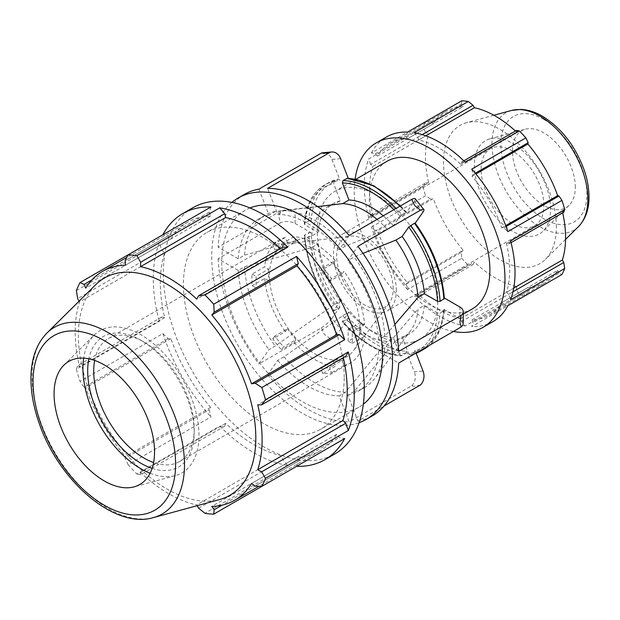 <?xml version="1.0" encoding="UTF-8"?>
<svg xmlns="http://www.w3.org/2000/svg" width="620" height="620" viewBox="0 0 620 620"><rect width="100%" height="100%" fill="white"/><g stroke="black" fill="none" stroke-linecap="round" stroke-linejoin="round"><path stroke-width="0.46" stroke-dasharray="3.1 2.33" d="M417.896 296.445L414.137 296.484L468.271 265.221L473.014 264.624L417.896 296.445L418.578 294.353L474.432 262.105L473.014 264.624M461.404 321.563L516.522 289.742L519.304 294.686L465.163 325.942L461.404 321.563L460.722 318.68A99.107 57.218 60 0 1 418.578 294.353M465.163 325.942A106.57 61.527 60 0 1 414.137 296.484M375.48 230.865L371.473 227.036L425.607 195.781L430.598 199.043L375.48 230.865L377.487 230.818L433.341 198.571L430.598 199.043M406.247 284.146L461.365 252.325L461.699 258.276L407.557 289.532L406.247 284.146L407.293 282.433A99.107 57.218 60 0 1 377.487 230.818M407.557 289.532A106.57 61.527 60 0 1 371.473 227.036M507.827 305.761L503.82 304.955L501.812 302.591A99.107 57.218 60 0 1 489.203 315.169A99.107 57.218 60 0 1 472.014 319.804L473.052 322.718L471.743 326.593L507.827 305.761M492.931 321.633A106.57 61.527 60 0 1 471.743 326.593M370.659 164.385L368.745 158.937L422.887 127.681L425.777 132.564L370.659 164.385L372.814 166.416L428.668 134.168L425.777 132.564M370.659 214.621L425.777 182.799L422.887 186.605L368.745 217.868L370.659 214.621L372.814 215.086A99.107 57.218 60 0 1 372.814 166.416M368.745 217.868A106.57 61.527 60 0 1 368.745 158.937M510.555 240.808L508.64 244.055L506.486 243.59A99.107 57.218 60 0 1 506.486 292.26L508.64 294.291L510.555 299.739M375.48 153.721L430.598 121.9L425.607 121.659L371.473 152.915L375.48 153.721L377.487 156.085A99.107 57.218 60 0 1 390.096 143.507A99.107 57.218 60 0 1 407.293 138.872L406.247 135.958L407.557 132.083M371.473 152.915A106.57 61.527 60 0 1 386.369 137.043M471.743 169.136L473.052 174.53L472.014 176.243A99.107 57.218 60 0 1 501.812 227.858L503.82 227.811L507.827 231.64M414.137 132.734L417.896 137.113L418.578 139.996A99.107 57.218 60 0 1 460.722 164.323L461.404 162.231L465.163 162.192M417.896 137.113L422.212 134.618M418.578 139.996L425.816 135.811M460.722 164.323L516.576 132.083L516.522 130.409M515.445 131.029A99.107 57.218 60 0 1 516.576 132.083M463.791 160.851L461.404 162.231M473.052 174.53L475.284 173.244M472.014 176.243L475.904 173.988M501.812 227.858L505.711 225.61M506.052 226.525L503.82 227.811M508.64 244.055L511.035 242.676M506.486 243.59L562.34 211.343A99.107 57.218 60 0 1 562.689 212.854M563.766 212.226L562.34 211.343M506.486 292.26L513.724 288.083M512.965 291.795L508.64 294.291M503.82 304.955L558.938 273.133L561.968 274.505M501.812 302.591L557.667 270.343A99.107 57.218 60 0 1 545.058 282.922A99.107 57.218 60 0 1 527.86 287.556L528.17 290.896L473.052 322.718M558.938 273.133L557.667 270.343M472.014 319.804L527.86 287.556M519.304 294.686A106.57 61.527 -120 0 0 525.884 295.337L528.17 290.896M76.4 290.61L159.232 242.784L161.781 250.054L164.657 252.758A132.145 76.299 -120 0 0 164.657 317.649L161.781 317.037L159.232 321.354L76.4 369.179A142.096 82.041 -120 0 0 80.027 381.409L162.866 333.583L168.214 338.69L170.888 338.621A132.145 76.299 -120 0 0 210.622 407.449L209.235 409.735L210.978 416.919L128.146 464.744A142.096 82.041 -120 0 0 136.911 474.006L219.751 426.18L224.766 426.134L225.672 423.336A132.145 76.299 -120 0 0 281.868 455.778L282.774 459.621L287.796 465.465L204.956 513.29M159.232 242.784A142.096 82.041 -120 0 0 159.232 321.354M210.978 206.979L209.235 212.149L210.622 216.039A132.145 76.299 -120 0 0 187.697 222.208A132.145 76.299 -120 0 0 170.888 238.979L168.214 235.833L162.866 234.755L128.146 254.804M282.774 247.179L281.868 249.976A132.145 76.299 -120 0 0 280.364 248.574M343.348 357.67A132.145 76.299 -120 0 0 342.891 355.663L345.766 356.275M296.562 466.333L298.313 461.164L296.918 457.273A132.145 76.299 -120 0 0 319.842 451.096A132.145 76.299 -120 0 0 336.652 434.325L339.326 437.48L344.681 438.549M219.751 426.18A142.096 82.041 -120 0 0 287.796 465.465M162.866 333.583A142.096 82.041 -120 0 0 210.978 416.919M192.774 207.793A142.096 82.041 -120 0 0 192.774 371.868A142.096 82.041 -120 0 0 334.862 453.91M224.766 426.134L140.624 474.711L136.911 474.006M225.672 423.336L140.554 472.479A132.145 76.299 -120 0 0 196.749 504.928L197.183 505.672M140.624 474.711L140.554 472.479M281.868 455.778L196.749 504.928M198.633 508.199L282.774 459.621M298.313 461.164L222.107 505.161M296.918 457.273L211.8 506.416M336.652 434.325L251.534 483.476M255.184 486.057L339.326 437.48M342.891 355.663L257.765 404.806M295.089 223.463L311.108 232.709A94.139 54.351 -120 0 0 339.946 307.032L334.288 310.829L333.661 310.659A94.139 54.351 60 0 1 304.823 236.336L318.06 243.978L311.783 247.605L244.528 266.786L238.251 270.413L218.116 258.788L280.651 222.681L279.015 217.667L280.651 211.079A11.369 6.564 180 0 1 295.089 211.862L295.089 223.463A11.369 6.564 0 0 0 280.651 222.681M304.823 236.336L304.304 235.647L304.823 234.887L308.589 232.709L311.108 232.709M280.651 211.079L218.116 247.186L238.251 258.811L244.528 255.184L311.783 236.003L318.06 232.376L304.823 224.735A94.139 54.351 60 0 1 333.661 183.706L334.288 181.358L338.404 179.056L328.267 182.892A95.914 55.374 60 0 1 338.055 179.188L339.946 180.087A94.139 54.351 -120 0 0 311.108 221.108L308.589 221.108L304.823 223.285L304.304 223.967L304.823 224.735M311.108 221.108L295.089 211.862M340.636 158.666L331.933 159.449A11.369 8.967 84.9 0 0 322.888 152.768M331.933 159.449L339.946 180.087M258.912 189.147L268.979 215.094L275.257 211.474L334.002 204.391L340.279 200.764L333.661 183.706M317.711 206.623L283.96 210.692L277.683 214.319L267.608 188.371M423.026 212.04L414.323 201.213L406.317 212.606A94.139 54.351 -120 0 0 348.642 179.304L346.758 178.405M348.642 179.304L348.246 178.281M414.323 201.213A11.369 2.403 141.2 0 0 415.144 198.733M399.877 206.212A95.914 55.374 60 0 1 405.689 212.435L406.317 212.606L405.689 212.435L401.923 214.605A95.914 55.374 -120 0 0 396.11 208.39M349.2 235.476L339.132 249.798L345.41 246.171L387.144 229.268L393.421 225.641L400.039 216.233L401.923 214.605M363.002 253.394L354.113 256.998L347.836 260.625L357.903 246.303M444.354 298.034L443.858 297.747A94.139 54.351 -120 0 0 415.02 223.425L414.393 223.254M444.377 298.445L443.858 297.747M398.691 351.439L378.556 339.814L384.834 336.187L394.87 324.469M333.358 361.22L342.062 360.445L329.499 367.691L331.467 372.767A71.044 41.021 60 0 1 322.764 373.542L335.327 366.288L333.358 361.22L320.803 368.474L329.499 367.691M420.43 384.974L414.656 386.407L411.726 385.749L349.2 421.856L339.132 395.909L345.41 392.282L387.144 341.349L393.421 337.729L400.039 354.779A94.139 54.351 60 0 1 342.364 321.486L342.992 321.656L348.642 317.858A94.139 54.351 -120 0 0 406.317 351.153L405.689 353.501L401.334 355.834C381.432 354.779 361.747 343.464 342.256 321.896M339.946 307.032L331.933 318.424L340.636 329.251A11.369 2.403 -38.8 0 1 330.142 338.644L267.608 374.751L277.683 360.429L283.96 356.802L342.705 315.696L348.983 312.069L342.364 321.486L342.992 321.656A95.914 55.374 -120 0 0 401.923 355.678L400.039 354.779M406.317 351.153L414.323 371.791L423.026 371.016M411.726 385.749A11.369 8.967 84.9 0 0 414.323 371.791M322.764 373.542L320.803 368.474M416.144 353.268L415.02 350.378A94.139 54.351 -120 0 0 443.858 309.357L444.377 310.116L443.858 310.806L440.091 312.984L437.573 312.976A94.139 54.351 60 0 1 408.743 354.005L402.124 336.947L395.839 340.574L354.113 391.499L347.836 395.126L357.903 421.073L384.082 405.961M408.743 354.005L410.626 354.904L414.393 352.726L415.02 350.378M414.648 353.826L410.626 354.904A95.914 55.374 -120 0 0 414.749 353.772M342.062 360.445L344.03 365.513L331.467 372.767M287.308 328.833L296.011 339.659L283.449 346.906L281.48 349.703A71.044 41.021 60 0 1 272.785 338.884L285.339 331.63L287.308 328.833L274.745 336.087L283.449 346.906M330.142 338.644L324.229 334.196L321.439 327.825L258.912 363.925L268.979 349.603L275.257 345.976L334.002 304.87L340.279 301.243L333.661 310.659L334.288 310.829A95.914 55.374 -120 0 1 304.823 234.887M321.439 327.825A11.369 2.403 141.2 0 0 331.933 318.424M272.785 338.884L274.745 336.087M340.636 329.251L348.642 317.858M296.011 339.659L294.043 342.457L281.48 349.703M268.63 269.096L268.63 280.697L256.076 287.951L252.138 285.68A71.044 41.021 60 0 1 251.891 279.736A71.044 41.021 60 0 1 252.138 274.079L264.701 266.825L268.63 269.096L256.076 276.349L256.076 287.951M252.138 274.079L256.076 276.349M268.63 280.697L264.701 278.426L252.138 285.68M296.011 241.754L287.308 242.529L274.745 249.783L272.785 244.714A71.044 41.021 60 0 1 281.48 243.931L294.043 236.685L296.011 241.754L283.449 249.008L274.745 249.783M281.48 243.931L283.449 249.008M287.308 242.529L285.339 237.46L272.785 244.714M342.062 274.141L333.358 263.314L320.803 270.568L322.764 267.77A71.044 41.021 60 0 1 331.467 278.597L344.03 271.343L342.062 274.141L329.499 281.395L320.803 270.568M331.467 278.597L329.499 281.395M333.358 263.314L335.327 260.516L322.764 267.77M94.659 360.437A71.044 41.021 60 0 1 108.438 338.528A71.044 41.021 60 0 1 143.964 342.046A71.044 41.021 60 0 1 194.2 429.055A71.044 41.021 60 0 1 179.482 461.582A71.044 41.021 60 0 1 153.613 462.559M285.339 237.46A71.044 41.021 -120 0 0 279.163 239.956A71.044 41.021 -120 0 0 264.701 266.825M335.327 260.516A71.044 41.021 -120 0 0 294.043 236.685M364.669 324.547L352.113 331.793A71.044 41.021 60 0 1 352.113 343.395L348.176 341.124L360.731 333.878L360.731 322.276L364.669 324.547A71.044 41.021 -120 0 0 344.03 271.343M352.113 343.395L364.669 336.149L360.731 333.878M344.03 365.513A71.044 41.021 -120 0 0 350.207 363.018A71.044 41.021 -120 0 0 364.669 336.149M294.043 342.457A71.044 41.021 -120 0 0 335.327 366.288M264.701 278.426A71.044 41.021 -120 0 0 285.339 331.63M231.896 202.415A127.883 73.834 -120 0 0 211.838 262.407A127.883 73.834 -120 0 0 265.507 383.075A127.883 73.834 -120 0 0 359.089 422.724M250.038 207.971A113.677 65.627 -120 0 0 245.287 210.288A113.677 65.627 -120 0 0 239.917 331.599A113.677 65.627 -120 0 0 346.588 411.726A113.677 65.627 -120 0 0 358.965 407.185A113.677 65.627 -120 0 0 363.343 404.232M218.116 258.788A127.883 73.834 -120 0 0 258.912 363.925M267.608 374.751A127.883 73.834 -120 0 0 349.2 421.856M357.903 421.073A127.883 73.834 -120 0 0 372.349 415.865M244.466 194.362A127.883 73.834 -120 0 0 218.116 247.186M378.556 339.814A99.464 57.427 -120 0 0 347.836 260.625M339.132 249.798A99.464 57.427 -120 0 0 277.683 214.319M268.979 215.094A99.464 57.427 -120 0 0 258.672 218.969A99.464 57.427 -120 0 0 238.251 258.811M238.251 270.413A99.464 57.427 -120 0 0 268.979 349.603M347.836 395.126A99.464 57.427 -120 0 0 358.135 391.251A99.464 57.427 -120 0 0 378.556 351.416L398.691 363.041M277.683 360.429A99.464 57.427 -120 0 0 339.132 395.909M354.113 391.499A99.464 57.427 -120 0 0 364.413 387.624A99.464 57.427 -120 0 0 374.852 378.285A99.464 57.427 -120 0 0 384.834 347.789L378.556 351.416M384.834 336.187A99.464 57.427 -120 0 0 354.113 256.998M345.41 246.171A99.464 57.427 -120 0 0 283.96 210.692M275.257 211.474A99.464 57.427 -120 0 0 264.949 215.349A99.464 57.427 -120 0 0 244.528 255.184M244.528 266.786A99.464 57.427 -120 0 0 275.257 345.976M443.858 309.357L459.87 318.603L459.87 307.001M411.866 342.263A85.258 49.22 -120 0 0 420.112 339.062A85.258 49.22 -120 0 0 437.767 300.034A85.258 49.22 -120 0 0 400.551 214.241A85.258 49.22 -120 0 0 334.854 191.394A85.258 49.22 -120 0 0 331.227 283.17A85.258 49.22 -120 0 0 411.866 342.263M395.839 340.574A75.485 43.586 -120 0 0 402.667 337.853A75.485 43.586 -120 0 0 410.579 330.77A75.485 43.586 -120 0 0 418.066 308.962L384.834 347.789M387.144 229.268A75.485 43.586 -120 0 0 377.007 219.418M334.002 204.391A75.485 43.586 -120 0 0 327.182 207.111A75.485 43.586 -120 0 0 311.783 236.003M311.783 247.605A75.485 43.586 -120 0 0 334.002 304.87M402.124 336.947A75.485 43.586 -120 0 0 408.944 334.226A75.485 43.586 -120 0 0 424.344 305.335L418.066 308.962M393.421 225.641A75.485 43.586 -120 0 0 383.284 215.799M340.279 200.764A75.485 43.586 -120 0 0 333.459 203.484A75.485 43.586 -120 0 0 318.06 232.376M318.06 243.978A75.485 43.586 -120 0 0 340.279 301.243M437.573 312.976L424.344 305.335M463.202 323.237A11.369 6.564 0 0 0 459.87 318.603M348.176 341.124L348.176 329.522L352.113 331.793M360.731 322.276L348.176 329.522M283.96 356.802A99.464 57.427 -120 0 0 345.41 392.282M575.29 187.279A44.407 25.637 -120 0 0 558.062 144.979A44.407 25.637 -120 0 0 525.279 129.208A44.407 25.637 -120 0 0 512.492 151.024A44.407 25.637 -120 0 0 534.099 197.943A44.407 25.637 -120 0 0 569.183 205.243A44.407 25.637 -120 0 0 575.29 187.279M556.38 227.121A79.817 46.082 -120 0 0 525.404 151.078A79.817 46.082 -120 0 0 466.48 122.729A79.817 46.082 -120 0 0 460.025 217.574A79.817 46.082 -120 0 0 545.391 259.408A79.817 46.082 -120 0 0 556.38 227.121M95.674 284.727A125.449 72.424 -120 0 0 104.385 422.902A125.449 72.424 -120 0 0 219.697 499.534M348.983 312.069A75.485 43.586 -120 0 0 393.421 337.729M453.421 331.444A106.57 61.527 60 0 1 429.606 322.152A106.57 61.527 60 0 1 355.097 179.064M386.973 161.308A85.258 49.22 -120 0 0 386.973 259.749A85.258 49.22 -120 0 0 472.231 308.969M407.293 282.433L463.14 250.185A99.107 57.218 60 0 1 433.341 198.571M461.365 252.325L463.14 250.185M372.814 215.086L428.668 182.838A99.107 57.218 60 0 1 428.668 134.168M425.777 182.799L428.668 182.838M377.487 156.085L433.341 123.837A99.107 57.218 60 0 1 445.95 111.259A99.107 57.218 60 0 1 463.14 106.632L461.365 104.137L406.247 135.958M430.598 121.9L433.341 123.837M461.699 100.82L461.365 104.137M425.607 121.659A106.57 61.527 -120 0 0 422.887 127.681M422.887 186.605A106.57 61.527 -120 0 0 425.607 195.781M461.699 258.276A106.57 61.527 -120 0 0 468.271 265.221M407.293 138.872L463.14 106.632M460.722 318.68L516.576 286.44A99.107 57.218 60 0 1 474.432 262.105M516.522 289.742L516.576 286.44M194.2 429.055L194.2 432.535A75.307 43.477 -120 0 0 140.949 340.303A75.307 43.477 -120 0 0 88.877 358.825M152.125 468.364A75.307 43.477 -120 0 0 194.2 432.535M150.102 473.238A82.057 47.376 -120 0 0 175.344 475.61A82.057 47.376 -120 0 0 198.974 435.294A82.057 47.376 -120 0 0 159.046 348.587A82.057 47.376 -120 0 0 94.217 335.094A82.057 47.376 -120 0 0 83.646 358.135M344.201 377.262A113.677 65.627 -120 0 0 294.578 262.865A113.677 65.627 -120 0 0 206.979 232.407A113.677 65.627 -120 0 0 206.979 363.669A113.677 65.627 -120 0 0 320.656 429.296A113.677 65.627 -120 0 0 344.201 377.262M79.104 301.157L79.531 301.901A132.145 76.299 -120 0 0 79.531 366.792L77.64 365.614L161.781 317.037M76.4 369.179L77.64 365.614M168.214 338.69L84.072 387.267L80.027 381.409M84.072 387.267L85.769 387.763A132.145 76.299 -120 0 0 125.504 456.591L125.093 458.312L209.235 409.735M128.146 464.744L125.093 458.312M210.622 407.449L125.504 456.591M170.888 338.621L85.769 387.763M164.657 317.649L79.531 366.792M161.781 250.054L77.64 298.631M164.657 252.758L79.531 301.901M92.008 279.829L168.214 235.833M170.888 238.979L85.769 288.122M209.235 212.149L125.093 260.726M210.622 216.039L125.504 265.182M281.868 249.976L196.749 299.119M359.894 327.592A63.945 36.913 -120 0 0 336.885 268.817A63.945 36.913 -120 0 0 291.268 243.304A63.945 36.913 -120 0 0 269.467 275.381A63.945 36.913 -120 0 0 302.529 344.751A63.945 36.913 -120 0 0 353.361 350.858A63.945 36.913 -120 0 0 359.894 327.592M393.181 288.796A39.967 23.072 -120 0 0 378.797 252.061A39.967 23.072 -120 0 0 350.285 236.119A39.967 23.072 -120 0 0 336.66 256.169A39.967 23.072 -120 0 0 357.322 299.522A39.967 23.072 -120 0 0 389.096 303.335A39.967 23.072 -120 0 0 393.181 288.796M396.32 290.61A44.407 25.637 -120 0 0 376.937 245.923A44.407 25.637 -120 0 0 342.721 234.027A44.407 25.637 -120 0 0 333.521 254.355A44.407 25.637 -120 0 0 352.904 299.042A44.407 25.637 -120 0 0 387.12 310.938A44.407 25.637 -120 0 0 396.32 290.61M543.895 205.406A44.407 25.637 -120 0 0 524.512 160.72A44.407 25.637 -120 0 0 490.296 148.823A44.407 25.637 -120 0 0 481.097 169.151A44.407 25.637 -120 0 0 500.479 213.838A44.407 25.637 -120 0 0 534.696 225.734A44.407 25.637 -120 0 0 543.895 205.406M550.568 209.266A53.839 31.085 -120 0 0 529.674 157.968A53.839 31.085 -120 0 0 489.924 138.849A53.839 31.085 -120 0 0 474.424 165.3A53.839 31.085 -120 0 0 500.619 222.192A53.839 31.085 -120 0 0 543.159 231.043A53.839 31.085 -120 0 0 550.568 209.266M342.705 315.696A75.485 43.586 -120 0 0 387.144 341.349M308.589 221.108A95.914 55.374 60 0 1 328.267 182.892L324.5 185.07A95.914 55.374 -120 0 0 304.823 223.285M338.055 308.651A95.914 55.374 60 0 1 308.589 232.709M443.858 310.806A95.914 55.374 60 0 1 429.242 345.402M424.181 349.021A95.914 55.374 60 0 1 414.393 352.726M334.288 181.358A95.914 55.374 -120 0 0 324.5 185.07C312.441 192.417 305.707 205.375 304.304 223.944M425.475 347.58A95.914 55.374 -120 0 0 440.091 312.984M393.878 209.684A94.139 54.351 60 0 1 400.039 216.233M578.522 226.563A67.805 39.145 60 0 1 506.013 191.022A67.805 39.145 60 0 1 511.492 110.461M543.895 119.466A60.853 35.131 -120 0 0 500.867 144.313A60.853 35.131 -120 0 0 543.895 218.837A60.853 35.131 -120 0 0 586.923 193.998A60.853 35.131 -120 0 0 543.895 119.466M46.926 333.048A107.764 62.217 -120 0 0 54.413 451.755A107.764 62.217 -120 0 0 153.466 517.591M405.689 353.501A95.914 55.374 60 0 1 346.758 319.478M489.203 315.169L545.058 282.922M319.842 451.096L258.966 486.243M179.482 461.582L350.207 363.018M108.438 338.528L279.163 239.956M364.413 387.624L358.135 391.251M264.949 215.349L258.672 218.969M410.579 330.77L374.852 378.285M400.489 205.863L406.425 212.195M444.377 310.139L439.782 330.599L429.342 345.348M408.944 334.226L402.667 337.853M333.459 203.484L327.182 207.111M333.513 311.023C316.107 286.642 306.373 261.524 304.304 235.67M493.884 115.258L466.48 122.729M565.564 239.405L545.391 259.408M390.096 143.507L445.95 111.259M143.964 342.046L140.949 340.303M187.697 222.208L126.821 257.362M291.268 243.304L350.285 236.119M389.096 303.335L353.361 350.858M342.721 234.027L490.296 148.823M534.696 225.734L387.12 310.938M489.924 138.849L525.279 129.208M569.183 205.243L543.159 231.043M355.934 179.226L334.854 191.394M463.202 314.185L420.112 339.062M245.287 210.288L206.979 232.407M358.965 407.185L320.656 429.296M63.852 365.196L94.217 335.094M175.344 475.61L134.098 486.855"/><path stroke-width="0.93" d="M511.035 242.676L563.766 212.226L564.696 209.552L510.555 240.808A106.57 61.527 60 0 1 510.555 299.739L564.696 268.483A106.57 61.527 -120 0 1 561.968 274.505L507.827 305.761A106.57 61.527 60 0 1 492.931 321.633L482.887 327.43A106.57 61.527 60 0 1 453.421 331.444M355.097 179.064A106.57 61.527 60 0 1 376.317 142.848L386.369 137.043A106.57 61.527 60 0 1 407.557 132.083L461.699 100.82A106.57 61.527 -120 0 1 468.271 101.478L414.137 132.734A106.57 61.527 60 0 1 465.163 162.192L519.304 130.936L516.522 130.409L463.791 160.851M475.284 173.244L528.17 142.708L525.884 137.88L471.743 169.136A106.57 61.527 60 0 1 507.827 231.64L561.968 200.384L558.938 195.99L506.052 226.525M422.212 134.618L473.014 105.292L468.271 101.478M425.816 135.811L474.432 107.748A99.107 57.218 60 0 1 515.445 131.029M473.014 105.292L474.432 107.748M475.904 173.988L527.86 143.995A99.107 57.218 60 0 1 557.667 195.618L558.938 195.99M528.17 142.708L527.86 143.995M505.711 225.61L557.667 195.618M513.724 288.083L562.34 260.012L563.766 262.469L512.965 291.795M562.689 212.854A99.107 57.218 60 0 1 565.587 237.553A99.107 57.218 60 0 1 562.34 260.012M564.696 268.483L563.766 262.469M507.827 305.761L525.884 295.337M280.364 248.574A132.145 76.299 -120 0 0 225.672 217.527L224.766 213.683L219.751 207.847L136.911 255.672A142.096 82.041 -120 0 0 128.146 254.804L210.978 206.979A142.096 82.041 -120 0 0 182.722 213.598A142.096 82.041 -120 0 0 162.866 234.755M287.796 247.132L282.774 247.179L198.633 295.755L204.956 294.957L287.796 247.132A142.096 82.041 -120 0 0 219.751 207.847M197.183 505.672L198.633 508.199L204.956 513.29A142.096 82.041 -120 0 0 213.729 514.158L296.562 466.333A142.096 82.041 -120 0 0 324.818 459.714A142.096 82.041 -120 0 0 344.681 438.549L261.841 486.375A142.096 82.041 -120 0 0 265.476 478.346L348.308 430.52A142.096 82.041 -120 0 0 348.308 351.951L265.476 399.776A142.096 82.041 -120 0 0 261.841 387.547L344.681 339.729L339.326 334.622L336.652 334.684A132.145 76.299 -120 0 0 296.918 265.856L298.313 263.578L296.562 256.393L213.729 304.211A142.096 82.041 -120 0 0 204.956 294.957M344.681 339.729A142.096 82.041 -120 0 0 296.562 256.393M348.308 430.52L345.766 423.259L342.891 420.554A132.145 76.299 -120 0 0 343.348 357.67M342.891 420.554L257.765 469.696A132.145 76.299 -120 0 0 262.089 439.743A132.145 76.299 -120 0 0 257.765 404.806L261.625 404.852L345.766 356.275L348.308 351.951M126.821 257.362L102.579 271.358A132.145 76.299 -120 0 1 125.504 265.182L125.093 260.726L128.146 254.804L80.027 282.581A142.096 82.041 -120 0 0 76.4 290.61L77.64 298.631L79.104 301.157M324.818 459.714L334.862 453.91A142.096 82.041 -120 0 0 358.36 424.723A142.096 82.041 -120 0 0 263.818 214.838A142.096 82.041 -120 0 0 192.774 207.793L182.722 213.598M222.107 505.161L214.171 509.741L213.729 514.158M214.171 509.741L211.8 506.416A132.145 76.299 -120 0 0 234.724 500.239A132.145 76.299 -120 0 0 251.534 483.476L255.184 486.057L261.841 486.375M345.766 423.259L261.625 471.836L265.476 478.346M261.625 471.836L257.765 469.696M265.476 399.776L261.625 404.852M339.326 334.622L255.184 383.199L261.841 387.547M336.652 334.684L251.534 383.827A132.145 76.299 -120 0 0 211.8 314.999L214.171 312.154L298.313 263.578M255.184 383.199L251.534 383.827M296.918 265.856L211.8 314.999M213.729 304.211L214.171 312.154M359.089 422.724A127.883 73.834 -120 0 0 366.063 419.492A127.883 73.834 -120 0 0 366.063 271.824A127.883 73.834 -120 0 0 238.181 197.989L244.466 194.362A127.883 73.834 -120 0 1 258.912 189.147L321.439 153.047L324.229 153.342L330.142 152.272A11.369 8.967 -95.1 0 1 331.591 151.985A11.369 8.967 -95.1 0 1 340.636 158.666L348.246 178.281M331.591 151.985L322.888 152.768A11.369 8.967 84.9 0 0 321.439 153.047M330.142 152.272L267.608 188.371A127.883 73.834 -120 0 1 349.2 235.476L411.726 199.376L414.656 205.546L420.43 210.196A11.369 2.403 -38.8 0 1 423.847 209.552A11.369 2.403 -38.8 0 1 423.026 212.04L415.222 223.138M400.489 205.863L373.806 185.737L347.363 178.258L342.992 180.583L342.364 182.931L348.983 199.989L342.705 203.616L317.711 206.623M423.847 209.552L415.144 198.733A11.369 2.403 141.2 0 0 411.726 199.376M420.43 210.196L357.903 246.303A127.883 73.834 -120 0 1 398.691 351.439L461.226 315.34L459.87 322.082L461.226 326.942L398.691 363.041A127.883 73.834 -120 0 1 372.349 415.865L366.063 419.492M415.02 223.425L414.393 223.254L408.743 227.052L402.124 236.468L395.839 240.095L363.002 253.394M444.354 298.034L459.87 307.001A11.369 6.564 180 0 1 463.202 311.635A11.369 6.564 180 0 1 461.226 315.34M394.87 324.469L418.066 297.36L424.344 293.733L437.573 301.374L440.091 301.382L444.377 298.445M384.082 405.961L420.43 384.974A11.369 8.967 -95.1 0 0 423.026 371.016L416.144 353.268M153.613 462.559A71.044 41.021 60 0 1 93.721 371.047A71.044 41.021 60 0 1 94.659 360.437M238.181 197.989A127.883 73.834 -120 0 0 231.896 202.415M363.343 404.232A113.677 65.627 -120 0 0 382.501 355.144A113.677 65.627 -120 0 0 335.846 243.954A113.677 65.627 -120 0 0 250.038 207.971M418.066 297.36A75.485 43.586 -120 0 0 395.839 240.095M377.007 219.418A75.485 43.586 -120 0 0 342.705 203.616M424.344 293.733A75.485 43.586 -120 0 0 402.124 236.468M383.284 215.799A75.485 43.586 -120 0 0 348.983 199.989M461.226 326.942A11.369 6.564 0 0 0 463.202 323.237L463.202 311.635M153.466 517.591L219.697 499.534A125.449 72.424 -120 0 0 255.812 437.898A125.449 72.424 -120 0 0 194.781 305.35A125.449 72.424 -120 0 0 95.674 284.727L46.926 333.048C36.89 343.426 31.581 357.601 31 375.573C30.574 390.36 33.201 405.976 38.882 422.429C57.993 480.05 114.119 529.573 153.466 517.591A107.764 62.217 -120 0 0 184.496 464.643A107.764 62.217 -120 0 0 108.291 332.653A107.764 62.217 -120 0 0 46.926 333.048M154.55 451.949A71.044 41.021 -120 0 0 119.986 376.875A71.044 41.021 -120 0 0 63.852 365.196A71.044 41.021 -120 0 0 54.08 393.94A71.044 41.021 -120 0 0 81.646 461.621A71.044 41.021 -120 0 0 134.098 486.855A71.044 41.021 -120 0 0 154.55 451.949M376.317 142.848A106.57 61.527 60 0 1 469.975 184.977A106.57 61.527 60 0 1 500.511 305.536A106.57 61.527 60 0 1 482.887 327.43M463.202 314.185L472.231 308.969A85.258 49.22 -120 0 0 489.885 269.94A85.258 49.22 -120 0 0 452.67 184.148A85.258 49.22 -120 0 0 386.973 161.308L355.934 179.226M564.696 209.552A106.57 61.527 -120 0 0 561.968 200.384M525.884 137.88A106.57 61.527 -120 0 0 519.304 130.936M88.877 358.825A75.307 43.477 -120 0 0 152.125 468.364M83.646 358.135A82.057 47.376 -120 0 0 82.925 368.296A82.057 47.376 -120 0 0 150.102 473.238M198.633 295.755L196.749 299.119A132.145 76.299 -120 0 0 140.554 266.67L140.624 262.26L224.766 213.683M136.911 255.672L140.624 262.26M102.579 271.358A132.145 76.299 -120 0 0 85.769 288.122L84.072 284.41L92.008 279.829M80.027 282.581L84.072 284.41M225.672 217.527L140.554 266.67M414.393 223.254A95.914 55.374 60 0 1 443.858 299.204M346.758 178.405A95.914 55.374 60 0 1 399.877 206.212M429.242 345.402A95.914 55.374 60 0 1 424.181 349.021L420.414 351.191A95.914 55.374 -120 0 0 425.475 347.58M440.091 301.382A95.914 55.374 -120 0 0 410.626 225.432M396.11 208.39A95.914 55.374 -120 0 0 342.992 180.583M414.749 353.772A95.914 55.374 -120 0 0 420.414 351.191L414.648 353.826M408.743 227.052A94.139 54.351 60 0 1 437.573 301.374M342.364 182.931A94.139 54.351 60 0 1 393.878 209.684M587.861 199.129A67.805 39.145 60 0 1 578.522 226.563C585.427 219.333 588.923 209.669 589 197.571C589.054 188.666 587.411 179.374 584.056 169.686C575.221 145.801 561.34 127.983 542.423 116.211C535.168 112.003 527.969 109.74 520.816 109.422L511.492 110.461A67.805 39.145 60 0 1 539.912 116.087A67.805 39.145 60 0 1 587.861 199.129M175.6 464.101A100.82 58.21 60 0 1 104.315 505.261A100.82 58.21 60 0 1 33.023 381.781A100.82 58.21 60 0 1 104.315 340.628A100.82 58.21 60 0 1 175.6 464.101M258.966 486.243L234.724 500.239M415.168 223.06C432.574 247.442 442.308 272.567 444.377 298.422M429.342 345.348L424.181 349.021M511.492 110.461L493.884 115.258M578.522 226.563L565.564 239.405"/></g></svg>
